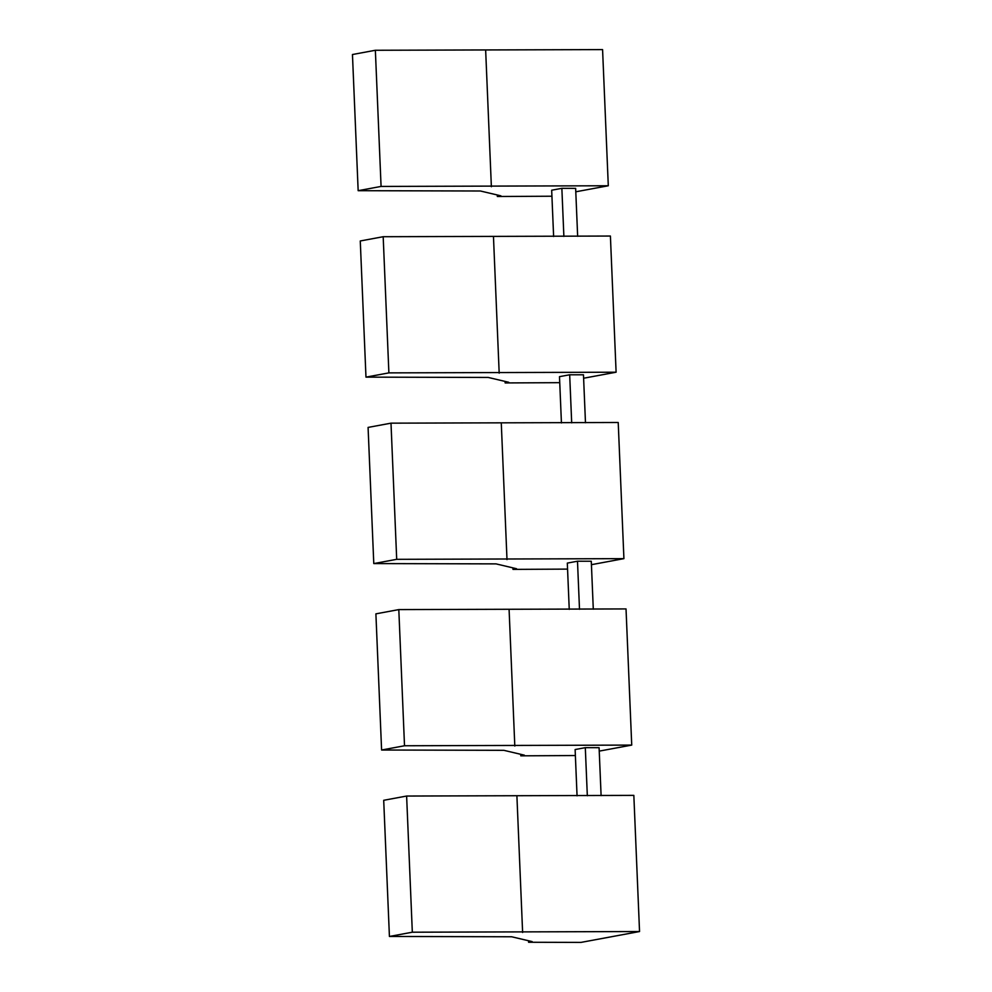 <?xml version="1.0" encoding="UTF-8"?>
<svg xmlns="http://www.w3.org/2000/svg" width="992" height="992" viewBox="0 0 992 992"><rect width="100%" height="100%" fill="white"/><g stroke="black" fill="none" stroke-linecap="round" stroke-linejoin="round"><path stroke-width="1.49" d="M559.748 382.664L505.151 382.937L508.722 382.28L488.225 377.444L365.974 377.134L388.889 372.88L616.106 372.211L610.402 236.046L383.185 236.716L360.27 240.969L365.974 377.134M583.606 378.237L616.106 372.211M585.478 422.753L583.47 374.802L569.681 374.778L559.488 376.662L561.435 422.952M505.151 382.937L505.089 381.424M499.187 373.153L493.483 236.989M388.889 372.88L383.185 236.716M563.878 236.418L561.856 188.331L551.676 190.216L553.623 236.505M551.936 196.218L497.339 196.503L500.91 195.833L480.413 190.997L358.162 190.687L381.077 186.434L608.294 185.764L602.578 49.6L375.36 50.27L352.458 54.523L358.162 190.687M575.794 191.791L608.294 185.764M577.654 236.307L575.645 188.368L561.856 188.331M497.339 196.503L497.277 194.978M491.375 186.719L485.671 50.555M381.077 186.434L375.36 50.27M571.69 422.865L569.681 374.778M567.56 569.11L512.976 569.383L516.534 568.726L496.037 563.878L373.786 563.58L368.082 427.416L390.997 423.162L618.214 422.48L623.918 558.645L591.418 564.684M373.786 563.58L396.701 559.327L623.918 558.645M593.29 609.187L591.282 561.249L577.493 561.212L567.312 563.109L569.247 609.386M512.976 569.383L512.901 567.87M506.999 559.6L501.295 423.435M396.701 559.327L390.997 423.162M579.502 609.311L577.493 561.212M575.372 755.544L520.788 755.83L524.346 755.16L503.849 750.324L381.598 750.014L375.894 613.85L398.809 609.596L626.026 608.927L631.73 745.091L599.23 751.118M381.598 750.014L404.513 745.761L631.73 745.091M601.102 795.634L599.094 747.695L585.305 747.658L575.124 749.543L577.059 795.832M520.788 755.83L520.726 754.304M514.811 746.046L509.107 609.882M404.513 745.761L398.809 609.596M587.326 795.745L585.305 747.658M383.706 800.296L406.621 796.043L633.838 795.373L639.542 931.538L580.99 942.4L528.6 942.264L532.158 941.606L511.661 936.77L389.422 936.46L383.706 800.296M389.422 936.46L412.325 932.207L639.542 931.538M528.6 942.264L528.538 940.751M522.623 932.48L516.919 796.316M412.325 932.207L406.621 796.043"/></g></svg>
